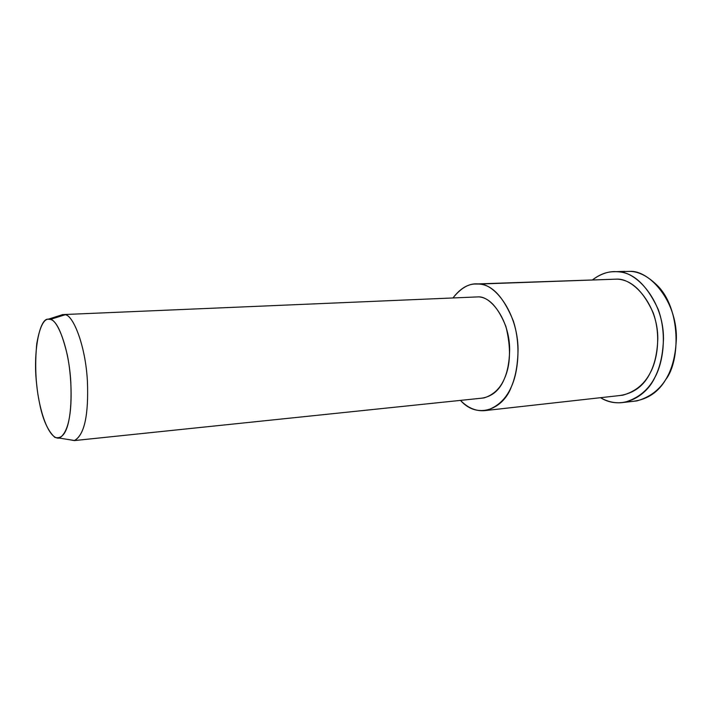 <?xml version="1.0" encoding="UTF-8"?>
<svg xmlns="http://www.w3.org/2000/svg" width="712" height="712" viewBox="0 0 712 712"><rect width="100%" height="100%" fill="white"/><g stroke="black" fill="none" stroke-linecap="round" stroke-linejoin="round"><path stroke-width="1.07" d="M624.308 402.36C616.094 403.651 608.164 402.093 600.528 397.688C620.98 410.61 645.944 397.207 654.889 377.413C663.228 362.372 667.215 334.177 658.244 309.471C646.843 284.827 633.226 272.251 617.384 271.762C636.297 270.8 663.495 300.713 663.495 338.449C662.383 373.853 649.317 395.16 624.308 402.36L636.955 400.883C662.098 393.709 675.243 372.563 676.4 337.461C676.444 300.055 649.175 270.409 630.164 271.37C638.806 271.628 647.733 276.203 656.945 285.112C680.948 308.145 680.503 360.922 665.773 379.514C658.422 392.072 647.68 399.334 633.555 401.283M62.665 314.606L65.095 314.766C72.838 314.624 85.582 345.062 87.416 381.418C88.706 415.434 84.336 435.157 74.288 440.586L69.58 439.722L74.555 440.514C84.47 434.756 88.742 414.909 87.389 380.965C85.476 344.724 72.802 314.66 65.095 314.766L50.356 319.412C57.369 319.412 68.939 347.812 70.791 381.917C72.143 413.868 68.334 432.593 59.363 438.094C48.523 439.891 38.982 409.881 36.659 384.177C32.832 353.143 39.418 317.855 48.238 319.207L50.356 319.412L65.095 314.766L62.763 314.57L48.238 319.207M50.356 319.412C44.491 317.347 39.97 325.455 36.766 343.718C34.826 364.33 35.582 383.279 39.044 400.58C42.239 418.389 47.499 430.653 54.833 437.364C62.184 439.5 67.088 432.549 69.562 416.529C71.885 403.223 71.93 377.956 67.382 355.288C61.944 332.548 56.266 320.587 50.356 319.412M74.288 440.586L484 397.937C500.669 392.668 509.222 376.461 509.65 349.298C509.463 320.338 491.369 296.512 478.749 296.86L63.911 314.553M486.154 410.468L622.858 395.196C645.152 388.797 656.811 369.937 657.808 338.601C657.915 305.217 633.929 278.419 617.064 279.131L479.043 284.052C470.16 282.735 461.527 287.301 453.135 297.75C459.792 289.125 466.849 284.551 474.317 284.035L479.043 284.052C494.751 283.34 517.668 312.782 518.06 349.289C517.544 383.51 506.908 403.909 486.154 410.468C476.835 411.75 468.282 408.385 460.477 400.384C477.699 420.062 503.607 408.893 511.456 386.554C518.149 372.091 521.068 344.92 513.334 320.97C503.598 297.038 492.17 284.729 479.043 284.052L617.064 279.131L477.209 283.928M472.652 297.118L478.749 296.86C489.197 297.589 498.258 307.468 505.912 326.497C511.1 347.563 510.629 364.909 504.479 378.535C499.886 389.98 492.312 396.522 481.748 398.177M630.164 271.37L617.384 271.762C609.312 270.907 601.035 273.595 592.553 279.834C599.05 274.894 605.565 272.215 612.089 271.779L624.842 271.388M610.042 279.38L617.064 279.131C631.117 279.691 643.15 290.888 653.18 312.728C661.074 334.578 657.594 359.471 650.252 372.83C643.933 385.824 633.796 393.389 619.841 395.534M59.363 438.094L74.555 440.514"/></g></svg>
